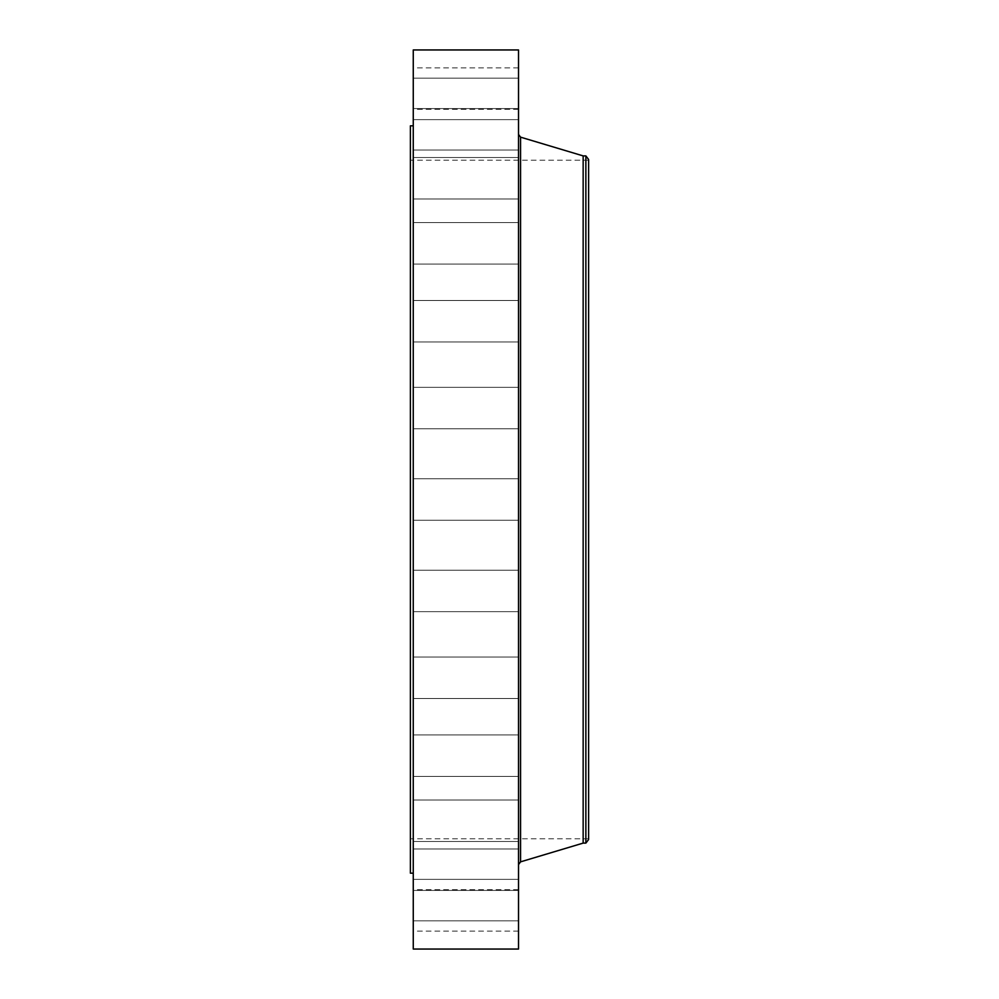 <?xml version="1.0" encoding="UTF-8"?>
<svg xmlns="http://www.w3.org/2000/svg" width="999" height="999" viewBox="0 0 999 999"><rect width="100%" height="100%" fill="white"/><g stroke="black" fill="none" stroke-linecap="round" stroke-linejoin="round"><path stroke-width="0.75" stroke-dasharray="5 3.75" d="M518.518 509.44L518.518 478.771L518.518 509.44M413.261 509.44L413.261 478.771L413.261 509.44M413.261 49.95L413.261 949.05M518.518 49.95L518.518 949.05M518.518 819.904L518.518 134.403L518.518 819.904M583.154 155.894L583.154 843.106M585.864 155.894L585.864 843.106M588.611 159.478L588.611 839.522M588.611 201.723L588.611 838.81L588.611 201.723M410.389 797.277L410.389 160.19L410.389 797.277M410.389 125.824L410.389 873.176M413.261 171.578L413.261 873.176L413.261 171.578M413.261 421.803L413.261 387.337L413.261 421.803M413.261 338.074L413.261 300.487L413.261 338.074M413.261 262.425L413.261 222.577L413.261 262.425M413.261 198.676L413.261 157.517L413.261 198.676M413.261 150L413.261 108.566L413.261 150M413.261 118.856L413.261 78.172L413.261 118.856M413.261 106.793L413.261 67.87L413.261 106.793M413.261 114.435L413.261 78.172L413.261 114.435M413.261 141.371L413.261 108.566L413.261 141.371M413.261 186.276L413.261 157.517L413.261 186.276M413.261 246.89L413.261 222.577L413.261 246.89M413.261 320.155L413.261 341.945L413.261 320.155M413.261 402.422L413.261 428.796L413.261 402.422M413.261 577.197L413.261 611.663L413.261 577.197M413.261 660.926L413.261 698.513L413.261 660.926M413.261 736.575L413.261 776.423L413.261 736.575M413.261 800.324L413.261 841.483L413.261 800.324M413.261 849L413.261 890.434L413.261 849M413.261 880.144L413.261 920.828L413.261 880.144M413.261 892.207L413.261 931.13L413.261 892.207M413.261 884.565L413.261 920.828L413.261 884.565M413.261 857.629L413.261 890.434L413.261 857.629M413.261 812.724L413.261 841.483L413.261 812.724M413.261 752.11L413.261 776.423L413.261 752.11M413.261 678.845L413.261 657.055L413.261 678.845M413.261 596.578L413.261 570.204L413.261 596.578M518.518 577.197L518.518 611.663L518.518 577.197M518.518 338.074L518.518 300.487L518.518 338.074M518.518 660.926L518.518 698.513L518.518 660.926M518.518 262.425L518.518 222.577L518.518 262.425M518.518 736.575L518.518 776.423L518.518 736.575M518.518 198.676L518.518 157.517L518.518 198.676M518.518 800.324L518.518 841.483L518.518 800.324M518.518 150L518.518 108.566L518.518 150M518.518 849L518.518 890.434L518.518 849M518.518 118.856L518.518 78.172L518.518 118.856M518.518 880.144L518.518 920.828L518.518 880.144M518.518 106.793L518.518 67.87L518.518 106.793M518.518 892.207L518.518 931.13L518.518 892.207M518.518 114.435L518.518 78.172L518.518 114.435M518.518 884.565L518.518 920.828L518.518 884.565M518.518 141.371L518.518 108.566L518.518 141.371M518.518 857.629L518.518 890.434L518.518 857.629M518.518 186.276L518.518 157.517L518.518 186.276M518.518 812.724L518.518 841.483L518.518 812.724M518.518 246.89L518.518 222.577L518.518 246.89M518.518 752.11L518.518 776.423L518.518 752.11M518.518 320.155L518.518 341.945L518.518 320.155M518.518 678.845L518.518 657.055L518.518 678.845M518.518 402.422L518.518 428.796L518.518 402.422M518.518 596.578L518.518 570.204L518.518 596.578M518.518 421.803L518.518 387.337L518.518 421.803M518.518 551.198L518.518 539.785L518.518 551.198M518.518 549.987L518.344 540.996L518.344 550.012M518.518 544.83L518.344 543.693L518.518 544.83M518.518 548.126L518.518 545.541L518.344 548.164M518.518 546.79L518.344 545.704L518.344 546.79M518.518 550.936L518.518 550.249L518.344 550.936M518.518 549.038L518.518 548.351L518.518 549.038M518.518 546.428L518.344 545.666L518.344 546.428M518.518 549.85L518.518 549.163L518.344 549.85M518.518 540.072L518.518 540.771L518.344 540.072M518.518 541.158L518.518 541.845L518.344 541.158M518.518 541.97L518.518 542.657L518.344 541.97M518.344 551.198L518.344 539.785L518.344 551.198M520.554 137.15L520.554 861.85M518.518 520.229L413.261 520.229L518.518 520.229M518.518 478.771L413.261 478.771L518.518 478.771M588.611 160.19L410.389 160.19M588.611 838.81L410.389 838.81M518.518 570.204L413.261 570.204L518.518 570.204M518.518 611.663L413.261 611.663L518.518 611.663M518.518 341.945L413.261 341.945L518.518 341.945M518.518 300.487L413.261 300.487L518.518 300.487M518.518 657.055L413.261 657.055L518.518 657.055M518.518 698.513L413.261 698.513L518.518 698.513M518.518 264.048L413.261 264.048L518.518 264.048M518.518 222.577L413.261 222.577L518.518 222.577M518.518 734.952L413.261 734.952L518.518 734.952M518.518 776.423L413.261 776.423L518.518 776.423M518.518 198.976L413.261 198.976L518.518 198.976M518.518 157.517L413.261 157.517L518.518 157.517M518.518 800.024L413.261 800.024L518.518 800.024M518.518 841.483L413.261 841.483L518.518 841.483M518.518 108.566L413.261 108.566L518.518 108.566M518.518 150.025L413.261 150.025L518.518 150.025M518.518 890.434L413.261 890.434L518.518 890.434M518.518 848.975L413.261 848.975L518.518 848.975M518.518 78.172L413.261 78.172L518.518 78.172M518.518 119.643L413.261 119.643L518.518 119.643M518.518 920.828L413.261 920.828L518.518 920.828M518.518 879.357L413.261 879.357L518.518 879.357M518.518 67.87L413.261 67.87M518.518 109.341L413.261 109.341M518.518 931.13L413.261 931.13M518.518 889.659L413.261 889.659M518.518 387.337L413.261 387.337L518.518 387.337M518.518 428.796L413.261 428.796L518.518 428.796"/><path stroke-width="1.5" d="M413.261 949.05L413.261 49.95L518.518 49.95L518.518 949.05L413.261 949.05M585.864 843.106L585.864 155.894L588.611 159.478L588.611 839.522L585.864 843.106L583.154 843.106L583.154 155.894L520.554 137.15L518.518 134.403M413.261 873.176L410.389 873.176L410.389 125.824L413.261 125.824M583.154 843.106L520.554 861.85L520.554 137.15M520.554 861.85L518.518 864.597M585.864 155.894L583.154 155.894"/></g></svg>

